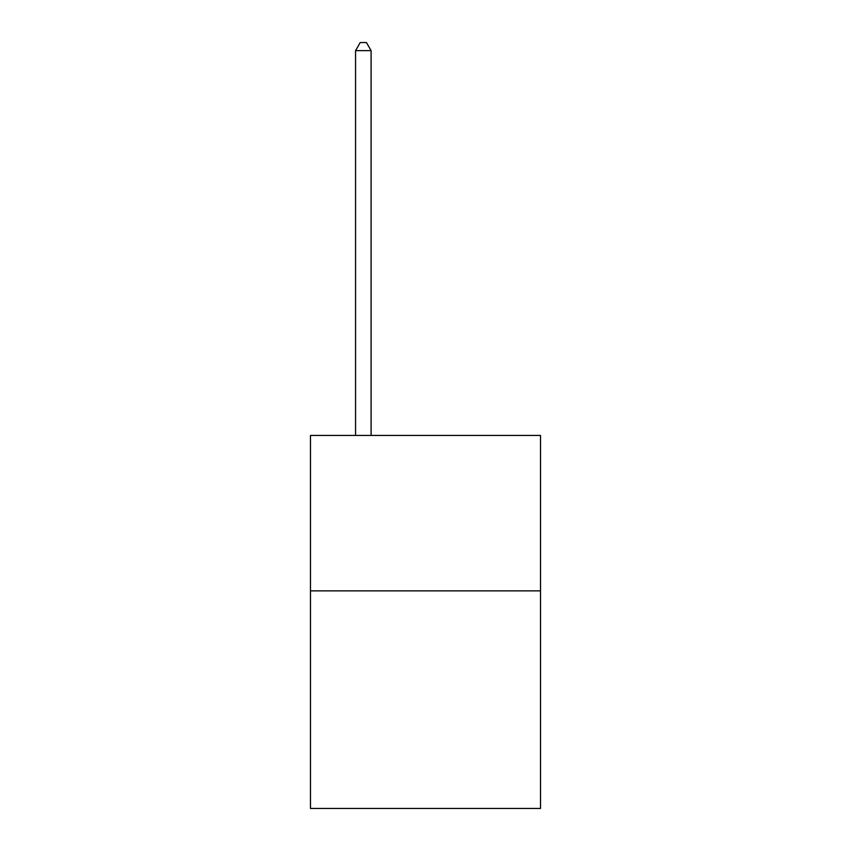 <?xml version="1.0" encoding="UTF-8"?>
<svg xmlns="http://www.w3.org/2000/svg" width="851" height="851" viewBox="0 0 851 851"><rect width="100%" height="100%" fill="white"/><g stroke="black" fill="none" stroke-linecap="round" stroke-linejoin="round"><path stroke-width="1.28" d="M540.513 590.86L540.513 808.45L310.487 808.45L310.487 435.446L540.513 435.446L540.513 590.86L310.487 590.86M371.1 435.446L371.1 50.635L355.558 50.635L355.558 435.446M355.558 50.635L360.228 42.55L366.441 42.55L371.1 50.635"/></g></svg>
